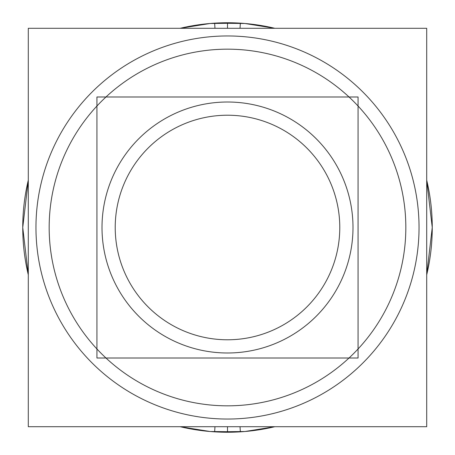<?xml version="1.0" encoding="UTF-8"?>
<svg xmlns="http://www.w3.org/2000/svg" width="455" height="455" viewBox="0 0 455 455"><rect width="100%" height="100%" fill="white"/><g stroke="black" fill="none" stroke-linecap="round" stroke-linejoin="round"><path stroke-width="0.68" d="M216.301 49.521A178.332 178.332 0 0 1 405.832 227.5A178.332 178.332 0 0 1 216.301 405.479M238.699 405.479A178.332 178.332 0 0 1 49.168 227.5A178.332 178.332 0 0 1 238.699 49.521M426.705 426.705L28.295 426.705L28.295 28.295L426.705 28.295L426.705 426.705M214.646 23.171L214.965 28.295M214.646 431.829L214.965 426.705M240.354 431.829L240.035 426.705M240.354 23.154L210.068 23.495L180.157 28.295A204.75 204.75 0 0 1 240.354 23.154L240.035 28.295M240.354 431.846A204.75 204.75 0 0 1 180.157 426.705L210.068 431.505L240.354 431.846M28.295 274.843A204.75 204.75 0 0 1 28.295 180.157L22.75 227.523L28.295 274.848M214.646 23.154A204.75 204.75 0 0 1 274.843 28.295L244.932 23.495L214.646 23.154L244.932 23.495L274.843 28.295M426.705 180.157A204.75 204.75 0 0 1 426.705 274.843L432.25 227.5L426.705 180.157L432.25 227.5L426.705 274.843M274.843 426.705A204.75 204.75 0 0 1 214.646 431.846L244.932 431.505L274.843 426.705L244.932 431.505L214.646 431.846M358.068 358.011L96.932 358.011L96.932 96.989L358.068 96.989L358.068 358.011M219.623 102.256A125.495 125.495 0 0 1 352.995 227.5A125.495 125.495 0 0 1 219.623 352.744M235.377 352.744A125.495 125.495 0 0 1 102.005 227.5A125.495 125.495 0 0 1 235.377 102.256M227.5 419.038A191.538 191.538 0 0 0 419.038 227.5A191.538 191.538 0 0 0 227.5 35.962A191.538 191.538 0 0 0 35.962 227.5A191.538 191.538 0 0 0 227.5 419.038A191.538 191.538 0 0 1 35.962 227.5A191.538 191.538 0 0 1 227.5 35.962A191.538 191.538 0 0 1 419.038 227.5A191.538 191.538 0 0 1 227.5 419.038M227.5 426.705L227.5 432.25M227.5 28.295L227.5 22.75M227.5 339.783A112.283 112.283 0 0 1 115.217 227.5A112.283 112.283 0 0 1 227.5 115.217A112.283 112.283 0 0 1 339.783 227.5A112.283 112.283 0 0 1 227.5 339.783A112.283 112.283 0 0 0 339.783 227.5A112.283 112.283 0 0 0 227.5 115.217A112.283 112.283 0 0 0 115.217 227.5A112.283 112.283 0 0 0 227.5 339.783"/></g></svg>
